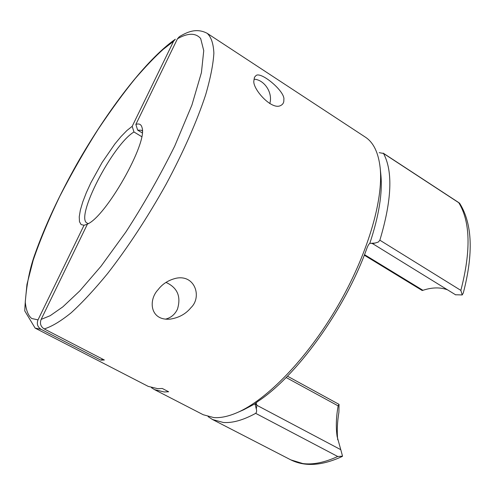 <?xml version="1.0" encoding="UTF-8"?>
<svg xmlns="http://www.w3.org/2000/svg" width="495" height="495" viewBox="0 0 495 495"><rect width="100%" height="100%" fill="white"/><g stroke="black" fill="none" stroke-linecap="round" stroke-linejoin="round"><path stroke-width="0.74" d="M154.483 389.614L203.241 414.742L213.809 417.588C220.628 418.083 228.467 416.406 237.322 412.564C267.102 399.669 307.197 358.399 337.281 306.863C367.364 255.327 383.582 200.122 380.166 167.848C378.458 152.677 373.502 142.43 365.304 137.103L207.201 33.326C211.21 37.032 213.438 43.671 213.877 53.237C213.178 64.474 210.437 78.315 205.66 94.774C197.053 121.034 183.286 152.274 165.862 184.691C147.355 217.732 127.939 247.345 107.607 273.537C94.564 289.427 82.417 302.513 71.169 312.791C60.662 321.28 51.672 326.657 44.203 328.921L104.358 360.007L100.813 360.143L41.054 329.311L35.133 328.105L148.265 386.409L157.868 388.705L162.273 388.47L168.64 391.762L164.192 391.978L154.483 389.614L151.507 387.727M158.196 289.563C162.459 283.92 168.38 280.158 175.96 278.277C195.055 274.193 202.214 297.118 190.965 307.661C185.842 313.935 178.955 317.753 170.299 319.108C150.016 321.038 148.005 300.05 158.196 289.563M253.972 80.351L254.467 77.263L256.107 75.475C261.372 71.385 285.689 91.971 283.821 99.761C284.043 102.44 283.004 104.352 280.708 105.503C271.501 110.787 251.639 87.887 253.972 80.351M237.322 412.564L243.62 409.798L254.993 403.815L256.633 410.318L256.509 412.143L255.686 413.344C243.218 420.156 232.403 423.2 223.245 422.464L212.522 419.525L290.806 459.867L302.816 463.549C312.927 464.892 324.565 462.54 337.726 456.495L342.528 456.18L340.783 449.689L256.868 405.281L254.937 403.635M142.238 132.901L137.647 130.123L141.434 130.253L142.343 131.082M88.358 223.561L87.194 223.177C74.658 218.023 112.662 144.559 133.966 131.979L141.694 136.645M254.993 403.815L257.524 401.662C296.356 376.472 344.681 309.926 366.504 249.418C367.618 246.157 368.713 244.146 369.802 243.373C378.96 215.758 382.647 192.864 380.853 174.698L380.166 167.848M44.203 328.921C40.664 326.62 39.643 323.445 41.135 319.399L87.448 224.068C106.122 216.426 147.807 142.752 142.065 127.71C141.267 124.369 139.2 123.274 135.859 124.424L177.464 38.777C186.207 33.771 194.925 31.958 200.667 38.511L203.748 50.651L201.422 72.604L191.905 105.089L174.741 146.031C159.798 176.146 143.488 204.825 125.823 232.068L101.042 266.217L79.72 290.973L62.822 306.875L50.181 315.692L41.135 319.399M207.201 33.326C195.643 27.231 185.916 32.936 179.481 36.562L177.464 38.777M137.647 130.123L135.859 124.424M369.802 243.373L375.068 243.057L372.642 243.633M379.226 152.658L383.52 153.456C393.042 171.276 391.823 200.19 379.863 240.199L378.335 242.043L375.068 243.057M208.11 416.635L212.522 419.525M87.374 224.229L84.045 225.25L81.087 224.575L79.472 221.68L79.243 216.761L80.363 210.078L82.758 201.954L86.309 192.734L90.845 182.816L102.118 162.453L114.815 144.033L121.083 136.484L126.955 130.482L132.19 126.324L173.578 41.258L175.323 39.223C146.217 59.548 107.836 109.791 76.904 163.95C59.053 195.667 45.07 225.72 34.959 254.096C29.094 270.177 25.691 289.117 24.75 310.903L35.133 328.105M132.19 126.324L133.966 131.979M41.054 329.311C37.54 327.022 36.525 323.872 38.01 319.863L84.045 225.25M102.675 359.135L100.813 360.143M458.76 202.715L459.676 203.346C472.379 223.629 473.585 253.502 463.301 292.96L462.212 294.946L460.864 290.392C471.085 250.804 470.386 221.574 458.76 202.715L383.52 153.456M455.567 294.76L462.212 294.946M286.129 377.512L338.147 405.894C336.136 417.118 335.796 427.334 337.132 436.547L340.783 449.689M447.567 289.853C440.296 287.137 432.086 287.286 422.934 290.305L364.512 254.647M290.806 459.867C304.988 466.933 322.152 465.783 342.293 456.421L342.528 456.18M338.147 405.894L339.038 404.372L338.902 412.304C337.268 422.167 336.872 431.331 337.708 439.789M364.301 255.197L422.204 290.515L422.934 290.305M254.009 79.175C264.491 79.67 273.104 93.066 269.787 103.585M165.974 282.41C177.458 287.651 181.281 296.573 177.451 309.171C174.896 314.517 170.88 317.852 165.398 319.164M337.726 456.495L255.686 413.344M256.063 402.621L256.868 405.281L256.348 408.721M38.01 319.863L31.791 318.526C28.252 315.829 26.074 310.285 25.257 301.888L26.965 284.396L33.196 260.221C39.767 240.917 48.609 219.662 59.722 196.459C71.818 173.009 84.602 150.653 98.078 129.393C111.35 109.605 123.744 92.645 135.259 78.519C145.982 66.144 155.337 56.381 163.338 49.228L173.578 41.258M379.863 240.199L460.864 290.392M371.399 243.317L372.785 243.744L455.746 294.896M383.198 153.134L459.261 202.931M287.447 376.175L339.001 404.341"/></g></svg>
